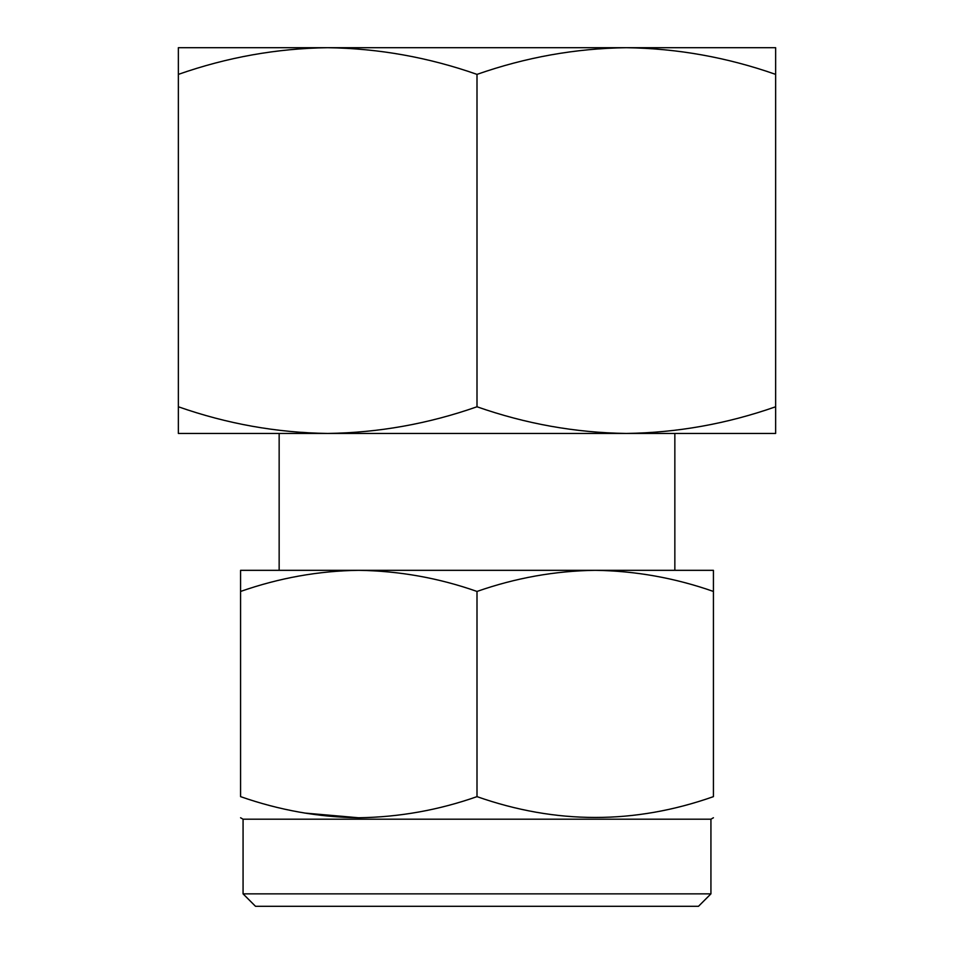 <?xml version="1.0" encoding="UTF-8"?>
<svg xmlns="http://www.w3.org/2000/svg" width="954" height="954" viewBox="0 0 954 954"><rect width="100%" height="100%" fill="white"/><g stroke="black" fill="none" stroke-linecap="round" stroke-linejoin="round"><path stroke-width="1.43" d="M710.933 893.862L698.495 906.3L255.505 906.3L243.067 893.862L710.933 893.862L710.933 819.2L713.425 817.757M243.067 893.862L243.067 819.2L710.933 819.2M477 591.444C515.601 577.921 555.001 570.874 595.213 570.325C635.519 570.897 674.919 577.933 713.425 591.444L713.425 796.638C713.425 824.387 713.425 824.387 713.425 796.638C634.815 824.387 556.003 824.387 477 796.638C438.745 810.101 399.344 817.137 358.787 817.757C318.743 817.232 279.343 810.196 240.575 796.638C240.575 824.387 240.575 824.387 240.575 796.638L240.575 591.444C279.343 577.897 318.743 570.85 358.787 570.325C399.344 570.945 438.745 577.981 477 591.444L477 796.638M327.663 433.45L327.675 433.45C276.767 432.734 226.992 423.838 178.362 406.774L178.362 47.7L775.638 47.7L775.638 406.774C726.888 423.862 677.113 432.746 626.325 433.45L626.337 433.45M674.848 570.325L674.848 433.45M279.152 570.325L279.152 433.45M178.362 74.376C227.112 57.288 276.887 48.392 327.675 47.7C378.595 48.415 428.37 57.312 477 74.376C525.749 57.288 575.524 48.392 626.325 47.7L738.313 47.7M626.325 433.45C575.405 432.734 525.63 423.838 477 406.774C428.251 423.862 378.476 432.746 327.675 433.45L775.638 433.45L775.638 406.774M178.362 406.774L178.362 433.45L327.675 433.45M477 74.376L477 406.774M626.325 47.7C677.233 48.415 727.008 57.312 775.638 74.376M304.457 813.035L358.489 817.757M713.425 591.444L713.425 570.325L240.575 570.325L240.575 591.444M243.067 819.2L240.575 817.757"/></g></svg>
